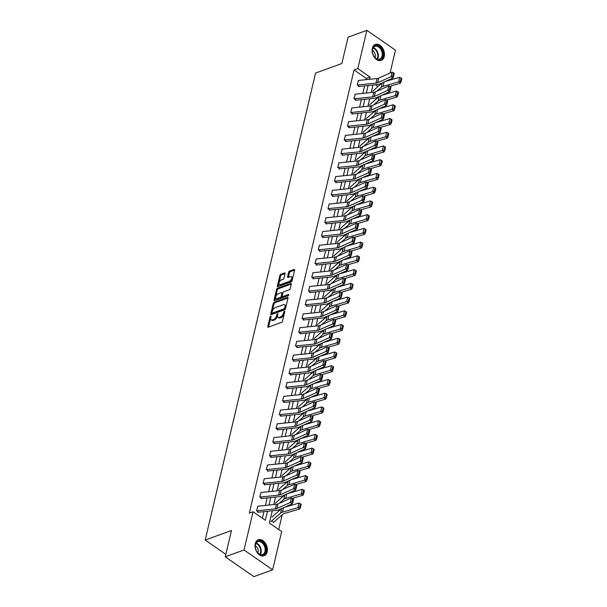 <?xml version="1.0" encoding="UTF-8"?>
<svg xmlns="http://www.w3.org/2000/svg" width="607" height="607" viewBox="0 0 607 607"><rect width="100%" height="100%" fill="white"/><g stroke="black" fill="none" stroke-linecap="round" stroke-linejoin="round"><path stroke-width="0.91" d="M270.707 316.194A0.751 0.395 -55.3 0 0 270.047 317.013L267.786 326.558A1.07 0.561 -55.3 0 0 267.915 327.173A1.07 0.561 -55.3 0 0 268.309 327.188L281.587 322.363A1.07 0.561 -55.3 0 0 282.536 321.194L284.789 311.641A0.751 0.395 -55.3 0 0 283.757 312.021L283.469 313.258A3.43 1.806 -55.3 0 1 280.426 316.991L279.326 317.393A3.43 1.806 -55.3 0 1 278.044 317.332A3.43 1.806 -55.3 0 1 277.642 315.374L277.938 314.138A0.751 0.395 -55.3 0 0 276.906 314.517L276.61 315.754A3.43 1.806 -55.3 0 1 273.575 319.487L272.467 319.889A3.43 1.806 -55.3 0 1 271.192 319.828A3.43 1.806 -55.3 0 1 270.783 317.871L271.079 316.634A0.751 0.395 -55.3 0 0 270.707 316.194M270.942 317.218A0.751 0.395 -55.3 0 0 270.805 317.537L268.552 327.09A1.07 0.561 -55.3 0 0 268.544 327.105L267.786 326.558M284.653 312.233A0.751 0.395 -55.3 0 0 284.524 312.552L284.228 313.781L283.469 313.258M277.794 314.722A0.751 0.395 -55.3 0 0 277.665 315.041L277.376 316.277L276.61 315.754M384.246 56.527A8.521 5.804 -110 0 1 381.211 60.404A8.521 5.804 -110 0 1 374.413 57.361A8.521 5.804 -110 0 1 372.349 48.272A8.521 5.804 -110 0 1 375.384 44.394A8.521 5.804 -110 0 1 382.175 47.445A8.521 5.804 -110 0 1 384.246 56.527M267.148 551.892A8.521 5.804 -110 0 1 264.113 555.769A8.521 5.804 -110 0 1 257.315 552.719A8.521 5.804 -110 0 1 255.251 543.637A8.521 5.804 -110 0 1 258.286 539.76A8.521 5.804 -110 0 1 265.077 542.802A8.521 5.804 -110 0 1 267.148 551.892M285.062 273.575A1.07 0.561 -55.3 0 0 284.941 272.96A1.07 0.561 -55.3 0 0 284.539 272.945L280.813 274.296A1.07 0.561 -55.3 0 0 279.865 275.464L277.361 286.072A1.07 0.561 -55.3 0 0 277.482 286.686A1.07 0.561 -55.3 0 0 277.885 286.701L291.155 281.868A1.07 0.561 -55.3 0 0 292.104 280.707L294.615 270.1A1.07 0.561 -55.3 0 0 294.486 269.485A1.07 0.561 -55.3 0 0 294.092 269.47L289.592 271.101A1.07 0.561 -55.3 0 0 288.644 272.27L287.566 276.807A1.07 0.561 -55.3 0 0 287.695 277.422A1.07 0.561 -55.3 0 0 288.09 277.445L290.321 276.633A2.868 1.51 -55.3 0 1 291.39 276.678A2.868 1.51 -55.3 0 1 291.451 279.106A2.868 1.51 -55.3 0 1 289.19 281.436L280.449 284.615A2.868 1.51 -55.3 0 1 279.379 284.569A2.868 1.51 -55.3 0 1 279.326 282.141A2.868 1.51 -55.3 0 1 281.587 279.812L283.044 279.281A1.07 0.561 -55.3 0 0 283.993 278.112L285.062 273.575L281.58 274.827A1.07 0.561 -55.3 0 0 280.631 275.995L278.12 286.603A1.07 0.561 -55.3 0 0 278.12 286.618L277.361 286.072M272.293 510.791L269.387 523.067L281.671 531.588L272.634 569.814L253.855 576.65L225.25 556.809L231.472 530.488L205.181 540.055L315.564 73.075L341.862 63.507L348.084 37.186L366.863 30.35L395.468 50.191L390.066 73.03M225.25 556.809L244.029 549.98L253.066 511.747L265.342 520.267L267.467 511.291M366.067 79.669L366.347 78.462L354.071 69.942L249.31 513.112L253.066 511.747M354.071 69.942L357.827 68.576L366.863 30.35M274.212 302.248A1.07 0.561 -55.3 0 0 273.256 303.417L270.752 314.024A1.07 0.561 -55.3 0 0 270.881 314.631A1.07 0.561 -55.3 0 0 271.276 314.654L284.546 309.82A1.07 0.561 -55.3 0 0 285.502 308.652L288.006 298.052A1.07 0.561 -55.3 0 0 287.877 297.438A1.07 0.561 -55.3 0 0 287.483 297.422L274.212 302.248L274.971 302.779A1.07 0.561 -55.3 0 0 274.023 303.948L271.511 314.547A1.07 0.561 -55.3 0 0 271.511 314.57M274.053 300.048L276.564 289.44A1.07 0.561 -55.3 0 1 277.513 288.272L290.783 283.446A1.07 0.561 -55.3 0 1 291.185 283.461A1.07 0.561 -55.3 0 1 291.307 284.076L290.237 288.613A1.07 0.561 -55.3 0 1 289.289 289.782L283.901 291.739A1.07 0.561 -55.3 0 0 282.953 292.908L282.24 295.92A1.07 0.561 -55.3 0 0 282.369 296.527A1.07 0.561 -55.3 0 0 282.771 296.55L288.371 294.509A0.751 0.395 -55.3 0 1 288.075 295.768L274.584 300.677A1.07 0.561 -55.3 0 1 274.182 300.662A1.07 0.561 -55.3 0 1 274.053 300.048L274.819 300.579L277.323 289.971L276.564 289.44M272.634 569.814L244.029 549.98M205.181 540.055L225.827 554.373M271.799 521.254L273.795 522.21M278.719 529.539L282.202 514.827M377.994 86.543L375.437 84.76M388.412 80.048L388.275 80.61M380.521 84.32L379.876 83.872M369.587 79.305L370.103 77.097L357.827 68.576M268.939 505.077L270.714 497.558M272.186 491.344L273.962 483.825M275.434 477.61L277.209 470.084M278.674 463.869L280.457 456.35M281.921 450.136L283.704 442.617M285.169 436.403L286.952 428.883M288.416 422.669L290.192 415.15M291.663 408.936L293.439 401.417M294.911 395.203L296.686 387.676M298.158 381.462L299.934 373.942M301.406 367.728L303.181 360.209M304.653 353.995L306.429 346.476M307.901 340.261L309.676 332.742M311.141 326.528L312.924 319.009M314.388 312.795L316.171 305.268M317.636 299.054L319.419 291.535M320.883 285.32L322.658 277.801M324.13 271.587L325.906 264.068M327.378 257.854L329.153 250.334M330.625 244.12L332.401 236.601M333.873 230.387L335.648 222.86M337.12 216.646L338.896 209.127M340.368 202.913L342.143 195.393M343.608 189.179L345.391 181.66M346.855 175.446L348.638 167.927M350.102 161.712L351.885 154.193M353.35 147.979L355.133 140.452M356.597 134.238L358.373 126.719M359.845 120.505L361.62 112.985M363.092 106.771L364.868 99.252M366.34 93.038L368.115 85.519M372.941 85.018L371.165 92.537M369.693 98.751L367.918 106.278M366.446 112.492L364.67 120.011M363.198 126.226L361.423 133.745M359.951 139.959L358.176 147.478M356.704 153.692L354.928 161.212M353.456 167.426L351.681 174.945M350.209 181.159L348.433 188.686M346.969 194.9L345.186 202.419M343.721 208.633L341.938 216.153M340.474 222.367L338.691 229.886M337.226 236.1L335.451 243.619M333.979 249.834L332.204 257.353M330.732 263.567L328.956 271.086M327.484 277.308L325.709 284.827M324.237 291.041L322.461 298.561M320.989 304.775L319.214 312.294M317.742 318.508L315.966 326.027M314.502 332.241L312.719 339.761M311.254 345.975L309.471 353.494M308.007 359.716L306.224 367.235M304.76 373.449L302.984 380.968M301.512 387.183L299.737 394.702M298.265 400.916L296.489 408.435M295.017 414.649L293.242 422.168M291.77 428.383L289.994 435.902M288.522 442.116L286.747 449.643M285.275 455.857L283.499 463.376M282.027 469.59L280.252 477.11M278.788 483.324L277.004 490.843M275.54 497.057L273.757 504.576M366.347 78.462L370.103 77.097M262.399 518.219L263.946 511.655M265.418 505.441L267.194 497.922M268.666 491.7L270.441 484.181M271.913 477.967L273.689 470.448M275.161 464.234L276.936 456.714M278.408 450.5L280.184 442.981M281.648 436.767L283.431 429.248M284.895 423.033L286.679 415.514M288.143 409.3L289.926 401.773M291.39 395.559L293.166 388.04M294.638 381.826L296.413 374.307M297.885 368.092L299.661 360.573M301.133 354.359L302.908 346.84M304.38 340.626L306.156 333.106M307.628 326.892L309.403 319.365M310.875 313.151L312.651 305.632M314.123 299.418L315.898 291.899M317.362 285.685L319.145 278.165M320.61 271.951L322.393 264.432M323.857 258.218L325.64 250.699M327.105 244.484L328.88 236.958M330.352 230.743L332.128 223.224M333.6 217.01L335.375 209.491M336.847 203.277L338.623 195.758M340.095 189.543L341.87 182.024M343.342 175.81L345.117 168.291M346.589 162.077L348.365 154.55M349.829 148.336L351.612 140.816M353.077 134.602L354.86 127.083M356.324 120.869L358.107 113.35M359.572 107.135L361.347 99.616M362.819 93.402L364.595 85.883M359.101 86.224L357.197 84.904L358.456 80.45M355.854 99.958L353.949 98.638L355.216 94.184M352.606 113.691L350.702 112.371L351.969 107.917M349.359 127.424L347.454 126.104L348.722 121.65M346.111 141.158L344.207 139.838L345.474 135.391M342.864 154.899L340.959 153.571L342.227 149.125M339.617 168.632L337.712 167.304L338.979 162.858M336.377 182.366L334.465 181.045L335.732 176.591M333.129 196.099L331.217 194.779L332.484 190.325M329.882 209.832L327.97 208.512L329.237 204.058M326.634 223.566L324.73 222.245L325.989 217.799M323.387 237.307L321.482 235.979L322.749 231.533M320.139 251.04L318.235 249.712L319.502 245.266M316.892 264.773L314.987 263.453L316.255 258.999M313.644 278.507L311.74 277.187L313.007 272.733M310.397 292.24L308.493 290.92L309.76 286.466M307.15 305.974L305.245 304.653L306.512 300.207M303.91 319.714L301.998 318.387L303.265 313.94M300.662 333.448L298.75 332.12L300.017 327.674M297.415 347.181L295.503 345.861L296.77 341.407M294.167 360.915L292.255 359.594L293.522 355.141M290.92 374.648L289.015 373.328L290.275 368.874M287.672 388.381L285.768 387.061L287.035 382.615M284.425 402.122L282.521 400.795L283.788 396.348M281.178 415.856L279.273 414.528L280.54 410.082M277.93 429.589L276.026 428.269L277.293 423.815M274.683 443.322L272.778 442.002L274.045 437.548M271.435 457.056L269.531 455.736L270.798 451.282M268.195 470.789L266.283 469.469L267.55 465.023M264.948 484.53L263.036 483.202L264.303 478.756M261.7 498.264L259.788 496.936L261.056 492.489M258.453 511.997L256.549 510.677L257.808 506.223M271.192 319.828L271.951 320.359A3.43 1.806 -55.3 0 0 273.226 320.42L272.467 319.889M277.376 316.277A3.43 1.806 -55.3 0 1 274.334 320.018L273.226 320.42M278.044 317.332L278.81 317.863A3.43 1.806 -55.3 0 0 280.085 317.924L279.326 317.393M284.228 313.781A3.43 1.806 -55.3 0 1 281.193 317.522L280.085 317.924M288.006 298.037L274.971 302.779M272.019 312.658A0.751 0.395 -55.3 0 0 272.384 313.098L284.038 308.857A0.751 0.395 -55.3 0 0 284.698 308.045L285.009 306.74A3.43 1.806 -55.3 0 0 284.607 304.775A3.43 1.806 -55.3 0 0 283.332 304.722L275.366 307.62A3.43 1.806 -55.3 0 0 272.323 311.353L272.019 312.658M272.763 313.356A0.751 0.395 -55.3 0 0 273.15 313.629L272.384 313.098M284.607 304.775L285.366 305.306A3.43 1.806 -55.3 0 1 285.768 307.271L285.465 308.568A0.751 0.395 -55.3 0 1 284.797 309.388L273.15 313.629M291.314 284.061L278.272 288.803A1.07 0.561 -55.3 0 0 277.323 289.971M282.369 296.527L283.135 297.058A1.07 0.561 -55.3 0 0 283.53 297.073L288.636 295.222M278.317 293.773A2.868 1.51 -55.3 0 0 276.056 296.102A2.868 1.51 -55.3 0 0 276.117 298.53A2.868 1.51 -55.3 0 0 277.179 298.583L280.259 297.46A1.07 0.561 -55.3 0 0 281.208 296.292L281.921 293.28A1.07 0.561 -55.3 0 0 281.792 292.665A1.07 0.561 -55.3 0 0 281.398 292.65L278.317 293.773M276.117 298.53L276.875 299.061A2.868 1.51 -55.3 0 0 277.945 299.107L277.179 298.583M281.792 292.665L282.558 293.196A1.07 0.561 -55.3 0 1 282.687 293.811L281.974 296.823A1.07 0.561 -55.3 0 1 281.026 297.991L277.945 299.107M279.379 284.569L280.146 285.1A2.868 1.51 -55.3 0 0 281.216 285.146L280.449 284.615M291.39 276.678L292.149 277.209A2.868 1.51 -55.3 0 1 292.21 279.637A2.868 1.51 -55.3 0 1 289.949 281.967L281.216 285.146M294.615 270.085L290.351 271.632A1.07 0.561 -55.3 0 0 289.402 272.801L288.333 277.338A1.07 0.561 -55.3 0 0 288.325 277.353M273.522 522.452L282.953 514.159A5.463 2.777 13.3 0 1 284.205 513.522L299.737 508.992L297.969 507.627L282.437 512.156A8.195 4.158 -166.7 0 0 280.563 513.112L271.018 521.504M281.595 508.583L272.103 516.921M299.706 507.05L300.419 507.596L301.171 504.387L300.465 503.84L299.706 507.05L297.969 507.627L299.054 503.051L284.433 507.315M299.054 503.051L300.465 503.84M300.419 507.596L299.737 508.992M257.588 506.246L276.42 504.303A5.463 2.777 -166.7 0 0 278.021 503.909L291.428 497.907L290.343 502.482L292.02 501.769L292.84 502.277L293.598 499.075L292.779 498.567L292.02 501.769M256.731 510.798L275.343 508.878A5.463 2.777 -166.7 0 0 276.936 508.484L290.343 502.482L292.384 503.749L278.977 509.751A8.195 4.158 13.3 0 1 276.58 510.35L257.74 512.293M292.384 503.749L292.84 502.277M292.779 498.567L291.428 497.907M292.354 498.362L302.984 495.259L301.216 493.893L285.685 498.423A8.195 4.158 -166.7 0 0 283.81 499.379L279.319 503.324M284.842 494.849L275.35 503.188M302.954 493.309L303.659 493.855L304.418 490.653L303.712 490.107L302.954 493.309L301.216 493.893L302.301 489.318L287.68 493.574M302.301 489.318L303.712 490.107M303.659 493.855L302.984 495.259M295.601 484.621L306.232 481.526L304.464 480.16L288.932 484.69A8.195 4.158 -166.7 0 0 287.058 485.646L282.566 489.591M288.09 481.116L278.59 489.454M306.201 479.576L306.907 480.122L307.666 476.92L306.96 476.374L306.201 479.576L304.464 480.16L305.549 475.577L290.92 479.841M305.549 475.577L306.96 476.374M306.907 480.122L306.232 481.526M260.835 492.512L279.668 490.57A5.463 2.777 -166.7 0 0 281.269 490.175L294.676 484.166L293.591 488.749L295.268 488.036L296.087 488.544L296.838 485.342L296.026 484.834L295.268 488.036M259.978 497.065L278.59 495.145A5.463 2.777 -166.7 0 0 280.184 494.751L293.591 488.749L295.632 490.016L282.225 496.018A8.195 4.158 13.3 0 1 279.827 496.617L260.987 498.559M295.632 490.016L296.087 488.544M296.026 484.834L294.676 484.166M264.083 478.779L282.915 476.836A5.463 2.777 -166.7 0 0 284.516 476.434L297.923 470.433L296.838 475.015L298.515 474.302L299.327 474.811L300.086 471.609L299.274 471.1L298.515 474.302M263.226 483.331L281.838 481.412A5.463 2.777 -166.7 0 0 283.431 481.017L296.838 475.015L298.879 476.283L285.472 482.284A8.195 4.158 13.3 0 1 283.074 482.884L264.235 484.826M298.879 476.283L299.327 474.811M299.274 471.1L297.923 470.433M261.905 555.124A7.375 5.023 -110 0 1 257.125 552.112A7.375 5.023 -110 0 1 255.281 547.051A7.375 5.023 -110 0 1 259.288 540.845A7.375 5.023 -110 0 1 265.79 547.984A7.375 5.023 -110 0 1 261.905 555.124M257.065 552.021A6.829 4.651 70 0 0 261.435 554.73A6.829 4.651 70 0 0 262.558 554.532A6.829 4.651 70 0 0 264.842 547.317A6.829 4.651 70 0 0 259.007 541.512A6.829 4.651 70 0 0 257.884 541.702A6.829 4.651 70 0 0 255.289 547.157M263.491 555.936L263.476 555.944A8.468 5.766 70 0 0 263.491 555.936A8.468 5.766 70 0 0 266.329 546.99A8.468 5.766 70 0 0 259.098 539.79A8.468 5.766 70 0 0 257.702 540.025A8.468 5.766 70 0 0 257.687 540.033L257.702 540.025M257.945 553.068A4.864 3.316 70 0 0 255.297 545.792M379.003 59.759A7.375 5.023 -110 0 1 374.223 56.747A7.375 5.023 -110 0 1 372.379 51.694A7.375 5.023 -110 0 1 376.386 45.479A7.375 5.023 -110 0 1 382.888 52.619A7.375 5.023 -110 0 1 379.003 59.759M374.162 56.663A6.829 4.651 70 0 0 378.533 59.365A6.829 4.651 70 0 0 379.656 59.175A6.829 4.651 70 0 0 381.94 51.959A6.829 4.651 70 0 0 376.105 46.147A6.829 4.651 70 0 0 374.989 46.344A6.829 4.651 70 0 0 372.387 51.8M380.589 60.579L380.574 60.579A8.468 5.766 70 0 0 380.589 60.579A8.468 5.766 70 0 0 383.427 51.625A8.468 5.766 70 0 0 376.196 44.425A8.468 5.766 70 0 0 374.8 44.668A8.468 5.766 70 0 0 374.785 44.675L374.8 44.668M375.043 57.703A4.864 3.316 70 0 0 372.395 50.434M298.849 470.888L309.479 467.792L307.711 466.426L292.179 470.949A8.195 4.158 -166.7 0 0 290.305 471.912L285.814 475.858M291.33 467.382L281.838 475.721M309.449 465.842L310.154 466.388L310.913 463.187L310.207 462.64L309.449 465.842L307.711 466.426L308.796 461.844L294.167 466.108M308.796 461.844L310.207 462.64M310.154 466.388L309.479 467.792M267.33 465.045L286.163 463.103A5.463 2.777 -166.7 0 0 287.764 462.701L301.171 456.699L300.086 461.274L301.762 460.569L302.574 461.077L303.333 457.868L302.521 457.367L301.762 460.569M266.473 469.598L285.085 467.678A5.463 2.777 -166.7 0 0 286.679 467.284L300.086 461.274L302.127 462.549L288.72 468.551A8.195 4.158 13.3 0 1 286.322 469.15L267.482 471.093M302.127 462.549L302.574 461.077M302.521 457.367L301.171 456.699M302.096 457.154L312.726 454.059L310.959 452.685L295.427 457.215A8.195 4.158 -166.7 0 0 293.553 458.179L289.061 462.124M294.577 453.641L285.085 461.98M312.696 452.109L313.402 452.655L314.16 449.453L313.455 448.899L312.696 452.109L310.959 452.685L312.044 448.11L297.415 452.374M312.044 448.11L313.455 448.899M313.402 452.655L312.726 454.059M270.578 451.304L289.41 449.362A5.463 2.777 -166.7 0 0 291.011 448.968L304.418 442.966L303.333 447.541L305.01 446.835L305.822 447.344L306.581 444.134L305.769 443.626L305.01 446.835M269.713 455.865L288.325 453.945A5.463 2.777 -166.7 0 0 289.926 453.543L303.333 447.541L305.374 448.816L291.959 454.818A8.195 4.158 13.3 0 1 289.569 455.409L270.73 457.352M305.374 448.816L305.822 447.344M305.769 443.626L304.418 442.966M305.344 443.421L315.974 440.325L314.206 438.952L298.674 443.482A8.195 4.158 -166.7 0 0 296.8 444.438L292.308 448.383M297.825 439.908L288.333 448.247M315.943 438.375L316.649 438.922L317.408 435.712L316.702 435.166L315.943 438.375L314.206 438.952L315.291 434.377L300.662 438.641M315.291 434.377L316.702 435.166M316.649 438.922L315.974 440.325M273.825 437.571L292.657 435.629A5.463 2.777 -166.7 0 0 294.251 435.234L307.666 429.232L306.581 433.808L308.257 433.102L309.069 433.61L309.828 430.401L309.016 429.893L308.257 433.102M272.96 442.131L291.572 440.212A5.463 2.777 -166.7 0 0 293.173 439.809L306.581 433.808L308.614 435.075L295.207 441.084A8.195 4.158 13.3 0 1 292.817 441.676L273.977 443.618M308.614 435.075L309.069 433.61M309.016 429.893L307.666 429.232M308.591 429.688L319.221 426.584L317.453 425.219L301.922 429.748A8.195 4.158 -166.7 0 0 300.048 430.704L295.556 434.65M301.072 426.175L291.58 434.513M319.191 424.642L319.897 425.188L320.655 421.979L319.95 421.433L319.191 424.642L317.453 425.219L318.531 420.643L303.91 424.908M318.531 420.643L319.95 421.433M319.897 425.188L319.221 426.584M311.839 415.954L322.461 412.851L320.701 411.485L305.169 416.015A8.195 4.158 -166.7 0 0 303.295 416.971L298.803 420.917M304.319 412.441L294.827 420.78M322.438 410.901L323.144 411.447L323.903 408.245L323.197 407.699L322.438 410.901L320.701 411.485L321.778 406.91L307.157 411.167M321.778 406.91L323.197 407.699M323.144 411.447L322.461 412.851M315.086 402.221L325.709 399.118L323.948 397.752L308.409 402.282A8.195 4.158 -166.7 0 0 306.535 403.238L302.043 407.183M307.567 398.708L298.075 407.047M325.686 397.168L326.391 397.714L327.15 394.512L326.437 393.966L325.686 397.168L323.948 397.752L325.026 393.169L310.405 397.433M325.026 393.169L326.437 393.966M326.391 397.714L325.709 399.118M318.334 388.48L328.956 385.384L327.188 384.019L311.657 388.541A8.195 4.158 -166.7 0 0 309.782 389.504L305.291 393.45M310.814 384.975L301.322 393.313M328.933 383.434L329.639 383.981L330.398 380.779L329.684 380.232L328.933 383.434L327.188 384.019L328.273 379.436L313.652 383.7M328.273 379.436L329.684 380.232M329.639 383.981L328.956 385.384M321.581 374.747L332.204 371.651L330.436 370.278L314.904 374.807A8.195 4.158 -166.7 0 0 313.03 375.771L308.538 379.716M314.062 371.234L304.57 379.58M332.173 369.701L332.886 370.247L333.638 367.045L332.932 366.491L332.173 369.701L330.436 370.278L331.521 365.702L316.9 369.967M331.521 365.702L332.932 366.491M332.886 370.247L332.204 371.651M324.821 361.013L335.451 357.918L333.683 356.544L318.151 361.074A8.195 4.158 -166.7 0 0 316.277 362.03L311.786 365.975M317.309 357.5L307.817 365.839M335.421 355.968L336.126 356.514L336.885 353.304L336.179 352.758L335.421 355.968L333.683 356.544L334.768 351.969L320.147 356.233M334.768 351.969L336.179 352.758M336.126 356.514L335.451 357.918M328.068 347.28L338.698 344.177L336.931 342.811L321.399 347.341A8.195 4.158 -166.7 0 0 319.525 348.297L315.033 352.242M320.557 343.767L311.057 352.106M338.668 342.234L339.374 342.78L340.132 339.571L339.427 339.025L338.668 342.234L336.931 342.811L338.016 338.236L323.394 342.5M338.016 338.236L339.427 339.025M339.374 342.78L338.698 344.177M331.316 333.547L341.946 330.443L340.178 329.077L324.646 333.607A8.195 4.158 -166.7 0 0 322.772 334.563L318.28 338.509M323.804 330.033L314.305 338.372M341.916 328.493L342.621 329.047L343.38 325.838L342.674 325.291L341.916 328.493L340.178 329.077L341.263 324.502L326.634 328.759M341.263 324.502L342.674 325.291M342.621 329.047L341.946 330.443M334.563 319.813L345.193 316.71L343.425 315.344L327.894 319.874A8.195 4.158 -166.7 0 0 326.02 320.83L321.528 324.775M327.044 316.3L317.552 324.639M345.163 314.76L345.869 315.306L346.627 312.104L345.922 311.558L345.163 314.76L343.425 315.344L344.51 310.761L329.882 315.025M344.51 310.761L345.922 311.558M345.869 315.306L345.193 316.71M337.811 306.072L348.441 302.976L346.673 301.611L331.141 306.14A8.195 4.158 -166.7 0 0 329.267 307.096L324.775 311.042M330.291 302.567L320.8 310.905M348.41 301.026L349.116 301.573L349.875 298.371L349.169 297.825L348.41 301.026L346.673 301.611L347.758 297.028L333.129 301.292M347.758 297.028L349.169 297.825M349.116 301.573L348.441 302.976M341.058 292.339L351.688 289.243L349.92 287.87L334.389 292.399A8.195 4.158 -166.7 0 0 332.515 293.363L328.023 297.309M333.539 288.826L324.047 297.172M351.658 287.293L352.363 287.839L353.122 284.637L352.417 284.091L351.658 287.293L349.92 287.87L350.998 283.294L336.377 287.559M350.998 283.294L352.417 284.091M352.363 287.839L351.688 289.243M344.306 278.605L354.936 275.51L353.168 274.136L337.636 278.666A8.195 4.158 -166.7 0 0 335.762 279.622L331.27 283.568M336.786 275.092L327.294 283.431M354.905 273.56L355.611 274.106L356.37 270.897L355.664 270.35L354.905 273.56L353.168 274.136L354.245 269.561L339.624 273.825M354.245 269.561L355.664 270.35M355.611 274.106L354.936 275.51M347.553 264.872L358.176 261.769L356.415 260.403L340.876 264.933A8.195 4.158 -166.7 0 0 339.002 265.889L334.518 269.834M340.034 261.359L330.542 269.698M358.153 259.826L358.858 260.373L359.617 257.163L358.912 256.617L358.153 259.826L356.415 260.403L357.493 255.828L342.872 260.092M357.493 255.828L358.912 256.617M358.858 260.373L358.176 261.769M350.8 251.139L361.423 248.035L359.663 246.67L344.123 251.199A8.195 4.158 -166.7 0 0 342.249 252.155L337.758 256.101M343.281 247.626L333.789 255.964M361.4 246.085L362.106 246.639L362.865 243.43L362.151 242.883L361.4 246.085L359.663 246.67L360.74 242.094L346.119 246.359M360.74 242.094L362.151 242.883M362.106 246.639L361.423 248.035M277.073 423.838L295.905 421.895A5.463 2.777 -166.7 0 0 297.498 421.501L310.905 415.499L309.828 420.074L311.505 419.361L312.317 419.869L313.075 416.668L312.264 416.159L311.505 419.361M276.208 428.39L294.82 426.471A5.463 2.777 -166.7 0 0 296.421 426.076L309.828 420.074L311.861 421.341L298.454 427.343A8.195 4.158 13.3 0 1 296.057 427.943L277.224 429.885M311.861 421.341L312.317 419.869M312.264 416.159L310.905 415.499M280.32 410.104L299.152 408.162A5.463 2.777 -166.7 0 0 300.746 407.767L314.153 401.758L313.075 406.341L314.752 405.628L315.564 406.136L316.323 402.934L315.503 402.426L314.752 405.628M279.455 414.657L298.067 412.737A5.463 2.777 -166.7 0 0 299.668 412.343L313.075 406.341L315.109 407.608L301.702 413.61A8.195 4.158 13.3 0 1 299.304 414.209L280.472 416.152M315.109 407.608L315.564 406.136M315.503 402.426L314.153 401.758M283.568 396.371L302.4 394.429A5.463 2.777 -166.7 0 0 303.993 394.026L317.4 388.025L316.323 392.608L317.992 391.894L318.812 392.403L319.57 389.201L318.751 388.692L317.992 391.894M282.703 400.923L301.315 399.004A5.463 2.777 -166.7 0 0 302.916 398.609L316.323 392.608L318.356 393.875L304.949 399.876A8.195 4.158 13.3 0 1 302.552 400.476L283.719 402.418M318.356 393.875L318.812 392.403M318.751 388.692L317.4 388.025M286.815 382.638L305.647 380.695A5.463 2.777 -166.7 0 0 307.241 380.293L320.648 374.291L319.57 378.867L321.24 378.161L322.059 378.669L322.818 375.46L321.998 374.959L321.24 378.161M285.95 387.19L304.562 385.27A5.463 2.777 -166.7 0 0 306.156 384.876L319.57 378.867L321.604 380.141L308.197 386.143A8.195 4.158 13.3 0 1 305.799 386.742L286.967 388.685M321.604 380.141L322.059 378.669M321.998 374.959L320.648 374.291M290.063 368.897L308.887 366.954A5.463 2.777 -166.7 0 0 310.488 366.56L323.895 360.558L322.81 365.133L324.487 364.428L325.306 364.936L326.065 361.726L325.246 361.218L324.487 364.428M289.198 373.457L307.81 371.537A5.463 2.777 -166.7 0 0 309.403 371.135L322.81 365.133L324.851 366.408L311.444 372.41A8.195 4.158 13.3 0 1 309.046 373.002L290.207 374.944M324.851 366.408L325.306 364.936M325.246 361.218L323.895 360.558M293.302 355.163L312.135 353.221A5.463 2.777 -166.7 0 0 313.736 352.826L327.143 346.825L326.058 351.4L327.734 350.694L328.554 351.203L329.305 347.993L328.493 347.485L327.734 350.694M292.445 359.723L311.057 357.804A5.463 2.777 -166.7 0 0 312.651 357.402L326.058 351.4L328.099 352.675L314.692 358.676A8.195 4.158 13.3 0 1 312.294 359.268L293.454 361.211M328.099 352.675L328.554 351.203M328.493 347.485L327.143 346.825M296.55 341.43L315.382 339.488A5.463 2.777 -166.7 0 0 316.983 339.093L330.39 333.091L329.305 337.667L330.982 336.953L331.801 337.462L332.553 334.26L331.741 333.751L330.982 336.953M295.692 345.982L314.305 344.063A5.463 2.777 -166.7 0 0 315.898 343.668L329.305 337.667L331.346 338.934L317.939 344.935A8.195 4.158 13.3 0 1 315.541 345.535L296.702 347.477M331.346 338.934L331.801 337.462M331.741 333.751L330.39 333.091M299.797 327.697L318.629 325.754A5.463 2.777 -166.7 0 0 320.23 325.36L333.638 319.35L332.553 323.933L334.229 323.22L335.041 323.728L335.8 320.526L334.988 320.018L334.229 323.22M298.94 332.249L317.552 330.329A5.463 2.777 -166.7 0 0 319.145 329.935L332.553 323.933L334.594 325.2L321.186 331.202A8.195 4.158 13.3 0 1 318.789 331.801L299.949 333.744M334.594 325.2L335.041 323.728M334.988 320.018L333.638 319.35M303.045 313.963L321.877 312.021A5.463 2.777 -166.7 0 0 323.478 311.619L336.885 305.617L335.8 310.2L337.477 309.487L338.289 309.995L339.047 306.793L338.236 306.285L337.477 309.487M302.18 318.516L320.792 316.596A5.463 2.777 -166.7 0 0 322.393 316.201L335.8 310.2L337.841 311.467L324.434 317.469A8.195 4.158 13.3 0 1 322.036 318.068L303.197 320.01M337.841 311.467L338.289 309.995M338.236 306.285L336.885 305.617M306.292 300.23L325.124 298.287A5.463 2.777 -166.7 0 0 326.725 297.885L340.132 291.884L339.047 296.459L340.724 295.753L341.536 296.262L342.295 293.06L341.483 292.551L340.724 295.753M305.427 304.782L324.039 302.863A5.463 2.777 -166.7 0 0 325.64 302.468L339.047 296.459L341.081 297.733L327.674 303.735A8.195 4.158 13.3 0 1 325.284 304.335L306.444 306.277M341.081 297.733L341.536 296.262M341.483 292.551L340.132 291.884M309.54 286.489L328.372 284.546A5.463 2.777 -166.7 0 0 329.965 284.152L343.372 278.15L342.295 282.725L343.972 282.02L344.784 282.528L345.542 279.319L344.73 278.81L343.972 282.02M308.675 291.049L327.287 289.129A5.463 2.777 -166.7 0 0 328.888 288.727L342.295 282.725L344.328 284L330.921 290.002A8.195 4.158 13.3 0 1 328.531 290.594L309.691 292.536M344.328 284L344.784 282.528M344.73 278.81L343.372 278.15M312.787 272.755L331.619 270.813A5.463 2.777 -166.7 0 0 333.213 270.418L346.62 264.417L345.542 268.992L347.219 268.286L348.031 268.795L348.79 265.585L347.97 265.077L347.219 268.286M311.922 277.316L330.534 275.396A5.463 2.777 -166.7 0 0 332.135 274.994L345.542 268.992L347.576 270.267L334.169 276.268A8.195 4.158 13.3 0 1 331.771 276.86L312.939 278.803M347.576 270.267L348.031 268.795M347.97 265.077L346.62 264.417M316.035 259.022L334.867 257.08A5.463 2.777 -166.7 0 0 336.46 256.685L349.867 250.683L348.79 255.259L350.467 254.545L351.278 255.054L352.037 251.852L351.218 251.344L350.467 254.545M315.17 263.575L333.782 261.663A5.463 2.777 -166.7 0 0 335.383 261.26L348.79 255.259L350.823 256.526L337.416 262.535A8.195 4.158 13.3 0 1 335.018 263.127L316.186 265.069M350.823 256.526L351.278 255.054M351.218 251.344L349.867 250.683M319.282 245.289L338.114 243.346A5.463 2.777 -166.7 0 0 339.708 242.952L353.115 236.942L352.037 241.525L353.706 240.812L354.526 241.32L355.285 238.119L354.465 237.61L353.706 240.812M318.417 249.841L337.029 247.922A5.463 2.777 -166.7 0 0 338.63 247.527L352.037 241.525L354.071 242.792L340.664 248.794A8.195 4.158 13.3 0 1 338.266 249.394L319.434 251.336M354.071 242.792L354.526 241.32M354.465 237.61L353.115 236.942M354.048 237.405L364.67 234.302L362.903 232.936L347.371 237.466A8.195 4.158 -166.7 0 0 345.497 238.422L341.005 242.368M346.529 233.892L337.037 242.231M364.64 232.352L365.353 232.898L366.104 229.696L365.399 229.15L364.64 232.352L362.903 232.936L363.988 228.353L349.366 232.618M363.988 228.353L365.399 229.15M365.353 232.898L364.67 234.302M357.288 223.664L367.918 220.569L366.15 219.203L350.618 223.733A8.195 4.158 -166.7 0 0 348.744 224.689L344.252 228.634M349.776 220.159L340.284 228.498M367.888 218.619L368.601 219.165L369.352 215.963L368.646 215.417L367.888 218.619L366.15 219.203L367.235 214.62L352.614 218.884M367.235 214.62L368.646 215.417M368.601 219.165L367.918 220.569M360.535 209.931L371.165 206.835L369.397 205.462L353.866 209.992A8.195 4.158 -166.7 0 0 351.992 210.955L347.5 214.901M353.024 206.418L343.532 214.764M371.135 204.885L371.841 205.432L372.599 202.23L371.894 201.683L371.135 204.885L369.397 205.462L370.482 200.887L355.861 205.151M370.482 200.887L371.894 201.683M371.841 205.432L371.165 206.835M363.783 196.198L374.413 193.102L372.645 191.729L357.113 196.258A8.195 4.158 -166.7 0 0 355.239 197.214L350.747 201.16M356.271 192.685L346.772 201.023M374.382 191.152L375.088 191.698L375.847 188.496L375.141 187.942L374.382 191.152L372.645 191.729L373.73 187.153L359.101 191.417M373.73 187.153L375.141 187.942M375.088 191.698L374.413 193.102M367.03 182.464L377.66 179.369L375.892 177.995L360.361 182.525A8.195 4.158 -166.7 0 0 358.487 183.481L353.995 187.426M359.511 178.951L350.019 187.29M377.63 177.419L378.336 177.965L379.094 174.755L378.389 174.209L377.63 177.419L375.892 177.995L376.977 173.42L362.349 177.684M376.977 173.42L378.389 174.209M378.336 177.965L377.66 179.369M370.278 168.731L380.908 165.628L379.14 164.262L363.608 168.792A8.195 4.158 -166.7 0 0 361.734 169.748L357.242 173.693M362.758 165.218L353.266 173.556M380.877 163.678L381.583 164.231L382.342 161.022L381.636 160.476L380.877 163.678L379.14 164.262L380.225 159.687L365.596 163.951M380.225 159.687L381.636 160.476M381.583 164.231L380.908 165.628M322.529 231.555L341.362 229.613A5.463 2.777 -166.7 0 0 342.955 229.211L356.362 223.209L355.277 227.792L356.954 227.079L357.773 227.587L358.532 224.385L357.713 223.877L356.954 227.079M321.664 236.108L340.277 234.188A5.463 2.777 -166.7 0 0 341.87 233.794L355.277 227.792L357.318 229.059L343.911 235.061A8.195 4.158 13.3 0 1 341.513 235.66L322.674 237.603M357.318 229.059L357.773 227.587M357.713 223.877L356.362 223.209M325.769 217.822L344.601 215.88A5.463 2.777 -166.7 0 0 346.202 215.477L359.61 209.476L358.525 214.059L360.201 213.345L361.021 213.854L361.78 210.652L360.96 210.143L360.201 213.345M324.912 222.374L343.524 220.455A5.463 2.777 -166.7 0 0 345.117 220.06L358.525 214.059L360.566 215.326L347.158 221.327A8.195 4.158 13.3 0 1 344.761 221.927L325.921 223.869M360.566 215.326L361.021 213.854M360.96 210.143L359.61 209.476M329.017 204.081L347.849 202.139A5.463 2.777 -166.7 0 0 349.45 201.744L362.857 195.742L361.772 200.318L363.449 199.612L364.268 200.12L365.019 196.911L364.208 196.402L363.449 199.612M328.159 208.641L346.772 206.721A5.463 2.777 -166.7 0 0 348.365 206.327L361.772 200.318L363.813 201.592L350.406 207.594A8.195 4.158 13.3 0 1 348.008 208.186L329.169 210.128M363.813 201.592L364.268 200.12M364.208 196.402L362.857 195.742M332.264 190.348L351.096 188.405A5.463 2.777 -166.7 0 0 352.697 188.011L366.104 182.009L365.019 186.584L366.696 185.879L367.508 186.387L368.267 183.177L367.455 182.669L366.696 185.879M331.407 194.908L350.019 192.988A5.463 2.777 -166.7 0 0 351.612 192.586L365.019 186.584L367.06 187.859L353.653 193.861A8.195 4.158 13.3 0 1 351.256 194.452L332.416 196.395M367.06 187.859L367.508 186.387M367.455 182.669L366.104 182.009M335.512 176.614L354.344 174.672A5.463 2.777 -166.7 0 0 355.945 174.277L369.352 168.276L368.267 172.851L369.944 172.138L370.756 172.646L371.514 169.444L370.702 168.936L369.944 172.138M334.654 181.174L353.259 179.255A5.463 2.777 -166.7 0 0 354.86 178.853L368.267 172.851L370.308 174.118L356.901 180.127A8.195 4.158 13.3 0 1 354.503 180.719L335.663 182.661M370.308 174.118L370.756 172.646M370.702 168.936L369.352 168.276M338.759 162.881L357.591 160.938A5.463 2.777 -166.7 0 0 359.192 160.544L372.599 154.535L371.514 159.117L373.191 158.404L374.003 158.913L374.762 155.711L373.95 155.202L373.191 158.404M337.894 167.433L356.506 165.514A5.463 2.777 -166.7 0 0 358.107 165.119L371.514 159.117L373.555 160.385L360.141 166.386A8.195 4.158 13.3 0 1 357.751 166.986L338.911 168.928M373.555 160.385L374.003 158.913M373.95 155.202L372.599 154.535M373.525 154.997L384.155 151.894L382.387 150.528L366.856 155.058A8.195 4.158 -166.7 0 0 364.982 156.014L360.49 159.96M366.006 151.484L356.514 159.823M384.125 149.944L384.83 150.49L385.589 147.289L384.884 146.742L384.125 149.944L382.387 150.528L383.465 145.946L368.844 150.21M383.465 145.946L384.884 146.742M384.83 150.49L384.155 151.894M376.772 141.256L387.403 138.161L385.635 136.795L370.103 141.325A8.195 4.158 -166.7 0 0 368.229 142.281L363.737 146.226M369.253 137.751L359.761 146.09M387.372 136.211L388.078 136.757L388.837 133.555L388.131 133.009L387.372 136.211L385.635 136.795L386.712 132.212L372.091 136.476M386.712 132.212L388.131 133.009M388.078 136.757L387.403 138.161M380.02 127.523L390.642 124.427L388.882 123.054L373.351 127.584A8.195 4.158 -166.7 0 0 371.476 128.547L366.985 132.493M372.501 124.01L363.009 132.356M390.62 122.477L391.325 123.024L392.084 119.822L391.378 119.275L390.62 122.477L388.882 123.054L389.96 118.479L375.338 122.743M389.96 118.479L391.378 119.275M391.325 123.024L390.642 124.427M383.267 113.79L393.89 110.694L392.13 109.321L376.59 113.85A8.195 4.158 -166.7 0 0 374.716 114.806L370.224 118.752M375.748 110.277L366.256 118.615M393.867 108.744L394.573 109.29L395.332 106.088L394.618 105.535L393.867 108.744L392.13 109.321L393.207 104.745L378.586 109.01M393.207 104.745L394.618 105.535M394.573 109.29L393.89 110.694M386.515 100.056L397.137 96.961L395.369 95.587L379.838 100.117A8.195 4.158 -166.7 0 0 377.964 101.073L373.472 105.019M378.996 96.543L369.504 104.882M397.115 95.011L397.82 95.557L398.571 92.347L397.866 91.801L397.115 95.011L395.369 95.587L396.454 91.012L381.833 95.276M396.454 91.012L397.866 91.801M397.82 95.557L397.137 96.961M389.762 86.323L400.385 83.22L398.617 81.854L383.085 86.384A8.195 4.158 -166.7 0 0 381.211 87.34L376.719 91.285M382.243 82.81L372.751 91.149M400.354 81.27L401.068 81.824L401.819 78.614L401.113 78.068L400.354 81.27L398.617 81.854L399.702 77.279L385.081 81.543M399.702 77.279L401.113 78.068M401.068 81.824L400.385 83.22M342.007 149.147L360.839 147.205A5.463 2.777 -166.7 0 0 362.432 146.803L375.847 140.801L374.762 145.384L376.439 144.671L377.25 145.179L378.009 141.977L377.197 141.469L376.439 144.671M341.142 153.7L359.754 151.78A5.463 2.777 -166.7 0 0 361.355 151.386L374.762 145.384L376.795 146.651L363.388 152.653A8.195 4.158 13.3 0 1 360.998 153.252L342.158 155.195M376.795 146.651L377.25 145.179M377.197 141.469L375.847 140.801M345.254 135.414L364.086 133.472A5.463 2.777 -166.7 0 0 365.68 133.07L379.087 127.068L378.009 131.651L379.686 130.937L380.498 131.446L381.257 128.244L380.445 127.736L379.686 130.937M344.389 139.967L363.001 138.047A5.463 2.777 -166.7 0 0 364.602 137.652L378.009 131.651L380.043 132.918L366.636 138.92A8.195 4.158 13.3 0 1 364.238 139.519L345.406 141.461M380.043 132.918L380.498 131.446M380.445 127.736L379.087 127.068M348.501 121.673L367.334 119.731A5.463 2.777 -166.7 0 0 368.927 119.336L382.334 113.334L381.257 117.91L382.934 117.204L383.745 117.712L384.504 114.503L383.685 113.995L382.934 117.204M347.636 126.233L366.249 124.314A5.463 2.777 -166.7 0 0 367.85 123.919L381.257 117.91L383.29 119.184L369.883 125.186A8.195 4.158 13.3 0 1 367.485 125.778L348.653 127.72M383.29 119.184L383.745 117.712M383.685 113.995L382.334 113.334M351.749 107.94L370.581 105.997A5.463 2.777 -166.7 0 0 372.174 105.603L385.582 99.601L384.504 104.176L386.173 103.471L386.993 103.979L387.752 100.77L386.932 100.261L386.173 103.471M350.884 112.5L369.496 110.58A5.463 2.777 -166.7 0 0 371.097 110.178L384.504 104.176L386.538 105.451L373.13 111.453A8.195 4.158 13.3 0 1 370.733 112.045L351.901 113.987M386.538 105.451L386.993 103.979M386.932 100.261L385.582 99.601M354.996 94.206L373.829 92.264A5.463 2.777 -166.7 0 0 375.422 91.869L388.829 85.868L387.744 90.443L389.421 89.73L390.24 90.238L390.999 87.036L390.18 86.528L389.421 89.73M354.131 98.766L372.744 96.847A5.463 2.777 -166.7 0 0 374.337 96.445L387.744 90.443L389.785 91.71L376.378 97.719A8.195 4.158 13.3 0 1 373.98 98.311L355.141 100.254M389.785 91.71L390.24 90.238M390.18 86.528L388.829 85.868M358.236 80.473L377.068 78.531A5.463 2.777 -166.7 0 0 378.669 78.136L392.076 72.127L390.991 76.71L392.668 75.996L393.488 76.505L394.247 73.303L393.427 72.794L392.668 75.996M357.379 85.026L375.991 83.106A5.463 2.777 -166.7 0 0 377.584 82.711L390.991 76.71L393.033 77.977L379.625 83.978A8.195 4.158 13.3 0 1 377.228 84.578L358.388 86.52M393.033 77.977L393.488 76.505M393.427 72.794L392.076 72.127M270.805 317.537L270.047 317.013M284.524 312.552L283.757 312.021M277.665 315.041L276.906 314.517M274.334 320.018L273.575 319.487M281.193 317.522L280.426 316.991M288.037 297.802L287.483 297.422M271.511 314.547L270.752 314.024M274.023 303.948L273.256 303.417M284.797 309.388L284.038 308.857M285.465 308.568L284.698 308.045M285.768 307.271L285.009 306.74M278.272 288.803L277.513 288.272M291.337 283.826L290.783 283.446M283.53 297.073L282.771 296.55M288.757 294.774L288.371 294.509M281.026 297.991L280.259 297.46M281.974 296.823L281.208 296.292M282.687 293.811L281.921 293.28M289.949 281.967L289.19 281.436M288.333 277.338L287.566 276.807M289.402 272.801L288.644 272.27M290.351 271.632L289.592 271.101M294.645 269.849L294.092 269.47M280.631 275.995L279.865 275.464M281.58 274.827L280.813 274.296M285.093 273.325L284.539 272.945M282.437 512.156L283.484 507.74M280.563 513.112L281.64 508.56M276.42 504.303L275.343 508.878M278.021 503.909L276.936 508.484M285.685 498.423L286.732 493.999M283.81 499.379L284.888 494.826M288.932 484.69L289.979 480.266M287.058 485.646L288.135 481.093M279.668 490.57L278.59 495.145M281.269 490.175L280.184 494.751M282.915 476.836L281.838 481.412M284.516 476.434L283.431 481.017M256.177 543.098A6.829 4.651 -110 0 1 260.676 547.954A6.829 4.651 -110 0 1 260.35 554.57M259.925 554.419A6.601 4.499 70 0 0 260.168 548.144A6.601 4.499 70 0 0 255.949 543.485M373.275 47.733A6.829 4.651 -110 0 1 377.782 52.589A6.829 4.651 -110 0 1 377.448 59.205M377.023 59.054A6.601 4.499 70 0 0 377.266 52.779A6.601 4.499 70 0 0 373.047 48.12M292.179 470.949L293.227 466.533M290.305 471.912L291.383 467.36M286.163 463.103L285.085 467.678M287.764 462.701L286.679 467.284M295.427 457.215L296.466 452.799M293.553 458.179L294.63 453.626M289.41 449.362L288.325 453.945M291.011 448.968L289.926 453.543M298.674 443.482L299.714 439.066M296.8 444.438L297.878 439.885M292.657 435.629L291.572 440.212M294.251 435.234L293.173 439.809M301.922 429.748L302.961 425.332M300.048 430.704L301.118 426.152M305.169 416.015L306.209 411.592M303.295 416.971L304.365 412.419M308.409 402.282L309.456 397.858M306.535 403.238L307.612 398.685M311.657 388.541L312.704 384.125M309.782 389.504L310.86 384.952M314.904 374.807L315.951 370.391M313.03 375.771L314.107 371.218M318.151 361.074L319.199 356.658M316.277 362.03L317.355 357.477M321.399 347.341L322.446 342.925M319.525 348.297L320.602 343.744M324.646 333.607L325.693 329.184M322.772 334.563L323.85 330.011M327.894 319.874L328.941 315.45M326.02 320.83L327.097 316.277M331.141 306.14L332.181 301.717M329.267 307.096L330.345 302.544M334.389 292.399L335.428 287.984M332.515 293.363L333.584 288.811M337.636 278.666L338.676 274.25M335.762 279.622L336.832 275.07M340.876 264.933L341.923 260.517M339.002 265.889L340.079 261.336M344.123 251.199L345.171 246.776M342.249 252.155L343.327 247.603M295.905 421.895L294.82 426.471M297.498 421.501L296.421 426.076M299.152 408.162L298.067 412.737M300.746 407.767L299.668 412.343M302.4 394.429L301.315 399.004M303.993 394.026L302.916 398.609M305.647 380.695L304.562 385.27M307.241 380.293L306.156 384.876M308.887 366.954L307.81 371.537M310.488 366.56L309.403 371.135M312.135 353.221L311.057 357.804M313.736 352.826L312.651 357.402M315.382 339.488L314.305 344.063M316.983 339.093L315.898 343.668M318.629 325.754L317.552 330.329M320.23 325.36L319.145 329.935M321.877 312.021L320.792 316.596M323.478 311.619L322.393 316.201M325.124 298.287L324.039 302.863M326.725 297.885L325.64 302.468M328.372 284.546L327.287 289.129M329.965 284.152L328.888 288.727M331.619 270.813L330.534 275.396M333.213 270.418L332.135 274.994M334.867 257.08L333.782 261.663M336.46 256.685L335.383 261.26M338.114 243.346L337.029 247.922M339.708 242.952L338.63 247.527M347.371 237.466L348.418 233.042M345.497 238.422L346.574 233.87M350.618 223.733L351.665 219.309M348.744 224.689L349.822 220.136M353.866 209.992L354.913 205.576M351.992 210.955L353.069 206.403M357.113 196.258L358.16 191.842M355.239 197.214L356.317 192.662M360.361 182.525L361.408 178.109M358.487 183.481L359.564 178.928M363.608 168.792L364.648 164.368M361.734 169.748L362.811 165.195M341.362 229.613L340.277 234.188M342.955 229.211L341.87 233.794M344.601 215.88L343.524 220.455M346.202 215.477L345.117 220.06M347.849 202.139L346.772 206.721M349.45 201.744L348.365 206.327M351.096 188.405L350.019 192.988M352.697 188.011L351.612 192.586M354.344 174.672L353.259 179.255M355.945 174.277L354.86 178.853M357.591 160.938L356.506 165.514M359.192 160.544L358.107 165.119M366.856 155.058L367.895 150.635M364.982 156.014L366.059 151.462M370.103 141.325L371.143 136.901M368.229 142.281L369.299 137.728M373.351 127.584L374.39 123.168M371.476 128.547L372.546 123.995M376.59 113.85L377.637 109.435M374.716 114.806L375.794 110.254M379.838 100.117L380.885 95.701M377.964 101.073L379.041 96.521M383.085 86.384L384.132 81.96M381.211 87.34L382.289 82.787M360.839 147.205L359.754 151.78M362.432 146.803L361.355 151.386M364.086 133.472L363.001 138.047M365.68 133.07L364.602 137.652M367.334 119.731L366.249 124.314M368.927 119.336L367.85 123.919M370.581 105.997L369.496 110.58M372.174 105.603L371.097 110.178M373.829 92.264L372.744 96.847M375.422 91.869L374.337 96.445M377.068 78.531L375.991 83.106M378.669 78.136L377.584 82.711M272.869 313.614L272.103 313.083"/></g></svg>
